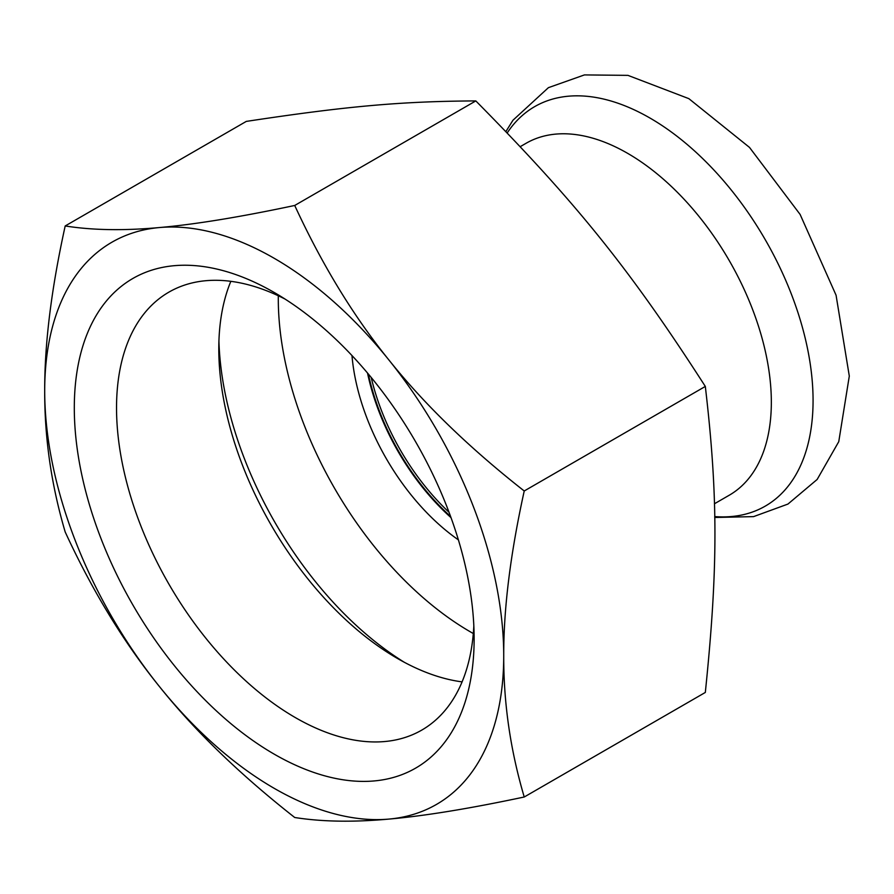 <?xml version="1.0" encoding="UTF-8"?>
<svg xmlns="http://www.w3.org/2000/svg" width="894" height="894" viewBox="0 0 894 894"><rect width="100%" height="100%" fill="white"/><g stroke="black" fill="none" stroke-linecap="round" stroke-linejoin="round"><path stroke-width="1.34" d="M450.576 516.43A167.804 96.887 60 0 1 368.362 374.027M451.023 517.648A168.787 97.446 60 0 1 367.523 373.033M371.2 377.447A167.804 96.887 -120 0 0 449.034 512.262M404.267 662.242A272.067 157.076 60 0 1 218.929 341.229M230.842 281.331A252.857 145.99 -120 0 0 218.795 348.85A252.857 145.99 -120 0 0 397.595 658.543A252.857 145.99 -120 0 0 462.097 681.876M473.317 633.533A272.067 157.076 60 0 1 278.313 295.78M458.387 539.875A168.787 97.446 60 0 1 351.968 355.533M473.831 626.035A252.857 145.99 60 0 1 421.756 730.107A252.857 145.99 60 0 1 226.908 662.365A252.857 145.99 60 0 1 116.533 407.899A252.857 145.99 60 0 1 168.899 292.137A252.857 145.99 60 0 1 285.074 299.077M74.303 407.899A282.727 163.233 -120 0 0 274.212 754.156A282.727 163.233 -120 0 0 474.133 638.741A282.727 163.233 -120 0 0 274.212 292.472A282.727 163.233 -120 0 0 74.303 407.899M65.195 225.958C51.383 288.684 44.555 343.631 44.7 390.812A324.578 187.394 60 0 1 159.456 227.545A324.578 187.394 60 0 1 388.968 360.058A324.578 187.394 60 0 1 503.724 655.827A324.578 187.394 60 0 1 388.968 819.083A324.578 187.394 60 0 1 159.456 686.581A324.578 187.394 60 0 1 44.7 390.812C44.555 438.149 51.383 485.218 65.195 531.986C92.44 591.035 123.864 642.562 159.456 686.581C194.758 730.756 239.849 774.394 294.718 817.496C321.963 821.809 353.376 822.335 388.968 819.083C424.27 815.999 469.361 808.645 524.23 797.001C510.418 750.234 503.579 703.176 503.724 655.827C503.579 608.646 510.418 553.699 524.23 490.985C469.361 447.883 424.27 404.233 388.968 360.058C353.376 316.04 321.963 264.512 294.718 205.464C239.849 217.108 194.758 224.461 159.456 227.545C123.864 230.797 92.44 230.272 65.195 225.958L246.286 121.405C346.872 106.174 400.858 101.346 475.809 100.91C576.384 202.681 630.371 269.854 705.321 386.431C718.139 496.047 718.139 568.025 705.321 692.448L524.23 797.001M520.23 146.661L526.074 143.286A203.184 117.315 60 0 1 729.258 260.601A203.184 117.315 60 0 1 729.258 495.22L714.429 503.78M475.809 100.91L294.718 205.464M705.321 386.431L524.23 490.985M507.2 132.949A230.641 133.161 60 0 1 508.753 130.669A230.641 133.161 60 0 1 771.779 251.438A230.641 133.161 60 0 1 714.697 516.576M505.881 131.574L512.966 120.232L548.402 87.668L584.43 74.917L627.946 75.364L688.838 98.642L749.496 147.409L800.119 214.437L836.069 295.221L849.3 376.083L838.762 441.658L817.15 479.463L787.938 504.071L753.575 516.62L714.708 517.481"/></g></svg>
